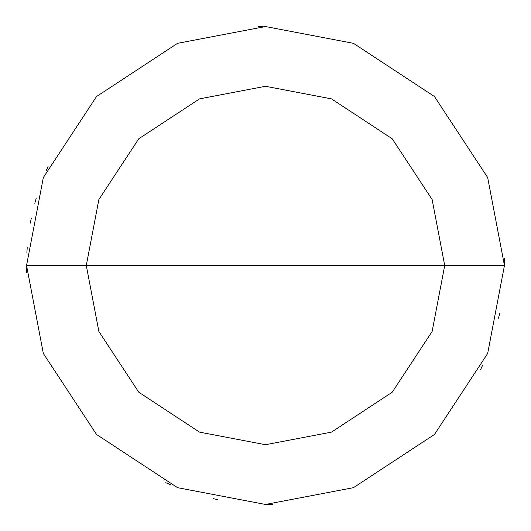 <?xml version="1.0" encoding="UTF-8"?>
<svg xmlns="http://www.w3.org/2000/svg" width="531" height="531" viewBox="0 0 531 531"><rect width="100%" height="100%" fill="white"/><g stroke="black" fill="none" stroke-linecap="round" stroke-linejoin="round"><path stroke-width="0.8" d="M444.712 265.5L432.128 331.47L392.223 392.223L331.47 432.128L265.5 444.712L199.53 432.128L138.777 392.223L98.872 331.47L86.287 265.5L444.712 265.5L432.128 199.53L392.223 138.777L331.47 98.872L265.5 86.287L199.53 98.872L138.777 138.777L98.872 199.53L86.287 265.5L26.55 265.5L43.33 177.546L96.536 96.536L177.546 43.33L265.5 26.55L353.454 43.33L434.464 96.536L487.67 177.546L504.45 265.5L487.67 177.546L434.464 96.536L353.454 43.33L265.5 26.55L177.546 43.33L96.536 96.536L43.33 177.546L26.55 265.5L43.33 353.454L96.536 434.464L177.546 487.67L265.5 504.45L353.454 487.67L434.464 434.464L487.67 353.454L504.45 265.5L86.287 265.5L98.872 199.53L138.777 138.777L199.53 98.872L265.5 86.287L331.47 98.872L392.223 138.777L432.128 199.53L444.712 265.5L504.45 265.5L487.67 353.454L434.464 434.464L353.454 487.67L265.5 504.45L177.546 487.67L96.536 434.464L43.33 353.454L26.55 265.5L86.287 265.5L98.872 331.47L138.777 392.223L199.53 432.128L265.5 444.712L331.47 432.128L392.223 392.223L432.128 331.47L444.712 265.5M504.437 263.237L504.337 258.239M263.157 26.563L258.152 26.663M36.141 198.481L34.787 203.3M27.22 247.599L26.902 252.59M26.557 267.591L26.656 272.589M48.235 166.03L46.204 170.597M31.269 218.234L30.333 223.146M165.798 482.652L170.365 484.697M213.09 498.629L217.982 499.678M267.677 504.443L272.675 504.344M480.409 369.954L482.546 365.434M498.576 318.162L499.625 313.27"/></g></svg>
